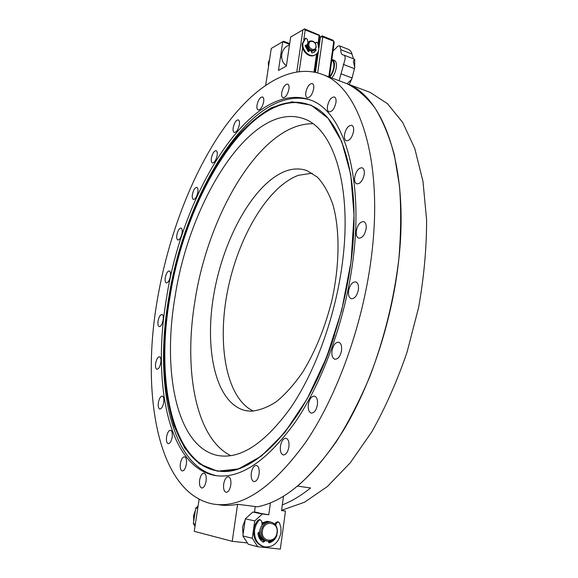 <?xml version="1.0" encoding="UTF-8"?>
<svg xmlns="http://www.w3.org/2000/svg" width="578" height="578" viewBox="0 0 578 578"><rect width="100%" height="100%" fill="white"/><g stroke="black" fill="none" stroke-linecap="round" stroke-linejoin="round"><path stroke-width="0.87" d="M276.999 532.591C275.872 543.746 260.534 542.113 262.426 530.929C263.669 519.709 278.892 521.558 276.999 532.591M277.332 532.576C275.944 538.631 272.635 541.514 267.412 541.232C262.882 539.859 260.794 536.362 261.148 530.734C262.528 524.781 265.764 521.898 270.865 522.079C275.511 523.365 277.664 526.861 277.332 532.576M266.682 541.051L266.061 540.9C261.538 539.534 259.45 536.037 259.804 530.423C261.184 524.492 264.421 521.609 269.514 521.79L270.201 521.934M263.893 540.322C260.75 538.913 259.031 536.203 258.734 532.186M262.015 523.82C263.987 522.006 266.162 521.255 268.539 521.58L269.37 521.768M306.037 45.785L308.753 50.792M311.21 51.521L313.038 50.878M306.86 45.857L309.396 50.308M309.512 41.168L306.882 44.499C307.243 49.318 309.411 51.391 313.377 50.734L313.529 50.647M307.771 44C308.132 48.827 310.299 50.907 314.266 50.243L316.209 47.295C315.841 42.454 313.659 40.381 309.678 41.081L307.771 44M308.919 44.029C308.031 48.971 315.422 51.832 315.956 46.775C316.852 41.862 309.49 38.957 308.919 44.029M308.327 41.876L307.864 42.1M329.431 76.867C331.693 74.201 333.138 70.913 333.781 67.019C334.185 63.522 333.607 61.362 332.047 60.531L331.902 60.473M329.828 77.25C332.162 74.316 333.658 70.819 334.308 66.752C334.756 62.908 334.12 60.531 332.408 59.613L331.851 59.462M331.823 77.994C334.156 75.075 335.652 71.578 336.309 67.518C336.75 63.674 336.114 61.297 334.395 60.387L334.236 60.322M339.12 80.732L345.037 59.39C345.297 57.063 344.907 55.618 343.852 55.055L342.537 54.773C341.251 54.108 340.702 52.41 340.904 49.694L339.712 45.922C338.592 45.546 337.357 46.283 336.006 48.147L333.029 50.951M354.632 59.267L353.331 61.29L354.711 67.482L352.103 77.987L351.279 79.757L347.768 83.066L347.833 84.005M347.681 49.072L348.007 49.202C350.124 50.076 351.453 51.695 351.988 54.05L353.461 58.812M315.458 43.531L316.253 42.273L317.813 43.018L318.839 49.318C318.413 51.941 317.185 53.805 315.147 54.896C309.721 58.031 301.615 50.279 302.959 43.14L305.748 38.162L307.474 39.405L307.85 42.324M314.808 55.076L314.526 55.228C309.093 58.364 301.001 50.626 302.345 43.495L305.22 38.473M313.782 52.576L315.537 50.467L315.205 49.527M311.145 51.016L311.903 52.952L313.991 52.475L316.166 50.127L315.581 49.036M308.421 51.644L309.447 50.286M306.831 45.474L305.415 45.301L305.162 45.864L308.233 51.543L308.796 51.63L309.483 50.308M306.752 45.915L305.177 45.619M315.198 43.112L316.217 42.295M269.601 59.411L268.308 62.727L268.51 66.6M269.464 60.314L268.799 64.722M275.655 525.149L276.494 523.133L278.314 521.948L279.456 522.844L280.922 527.635L280.951 532.829C278.683 542.72 273.264 547.417 264.702 546.904C257.391 544.628 254.024 538.934 254.609 529.824L256.083 524.723L258.865 520.381L260.353 519.795L261.711 521.37L262.152 524.94M263.633 546.636C256.415 544.303 253.099 538.631 253.691 529.607L254.602 525.922L256.213 522.541L257.947 520.186L259.58 519.629M268.344 541.34L269.348 542.8C272.816 541.759 275.323 539.325 276.876 535.495L276.862 534.628M268.575 542.525L272.744 540.119M262.954 541.954L263.958 540.134M259.695 532.1L258.771 532.186L257.925 533.364C258.402 537.468 260.194 540.394 263.308 542.15L264.493 541.528L264.818 540.538M274.984 524.318L275.554 522.938L277.512 521.782M195.393 510.287L193.579 515.648L193.717 521.262M194.959 513.134L194.129 518.567M253.417 411.131C226.143 398.256 216.931 344.488 227.537 291.074C238.028 237.587 267.39 186.817 298.414 175.3L312.221 173.19M285.395 171.211C292.923 168.408 300.119 168.212 306.969 170.633L317.365 177.114C323.622 183.818 328.788 192.951 332.863 204.496C339.943 229.379 339.821 264.616 331.888 300.43C325.024 327.668 315.299 351.554 302.72 372.095C294.202 384.421 285.424 394.275 276.378 401.667C267.397 407.512 258.792 410.691 250.563 411.196L245.123 410.517C215.464 403.169 204.027 348.968 214.005 293.378C223.787 237.717 253.742 183.436 285.395 171.211M258.171 535.004C259.24 537.981 261.119 539.823 263.828 540.517L263.308 540.379M281.558 510.345L285.481 511.089L281.529 510.591L283.48 496.278M198.095 506.053L195.725 508.098L193.348 523.661L195.328 524.152M193.348 523.661L195.017 526.204M195.725 508.098L197.712 508.532M245.31 518.842L252.817 512.072L262.325 513.994L254.739 520.886L245.31 518.842L242.861 535.936L248.251 544.252L257.745 546.723L280.323 549.1L285.481 511.089M242.861 535.936L252.283 538.27L257.745 546.723M254.739 520.886L252.283 538.27M252.817 512.072L268.777 514.788L262.325 513.994M254.486 511.913L259.197 512.867M270.425 502.911L268.777 514.788M271.277 522.158L267.253 521.356L261.892 522.852M282.31 504.876C291.536 501.35 300.957 495.714 310.574 487.955L297.619 486.127C310.834 474.321 323.759 459.452 336.403 441.527C348.657 421.998 359.856 400.214 369.985 376.184C384.327 338.296 393.943 299.296 398.834 259.168C401.031 233.252 401.248 208.846 399.492 185.957L394.34 154.868C389.29 136.408 382.838 120.788 374.985 108.007C366.495 96.945 357.175 88.846 347.017 83.702L370.065 92.343L387.477 103.679L402.664 122.428L414.773 148.517L422.988 181.398L426.607 220.008C426.629 248.106 423.963 277.288 418.595 307.561L407.064 352.168C397.129 381.083 385.41 407.591 371.9 431.679L350.254 462.805L327.43 486.503L304.512 502.239L282.483 509.984L281.623 509.875M365.968 90.811L370.065 92.343M315.487 72.264L318.565 50.589M318.933 47.974L320.508 36.855L319.555 37.389M328.824 76.874L333.773 41.262L322.784 36.905L317.712 72.828M319.569 37.288L322.112 35.872L333.08 40.229L334.229 42.288L329.402 77.091M320.508 36.855L322.784 36.905L322.112 35.872L320.508 36.855M245.159 519.889L242.522 526.984L243.071 534.469M308.717 50.871L305.943 45.763M217.314 475.81L216.598 475.68C169.773 466.034 154.391 381.046 168.617 298.653C184.592 193.688 251.437 82.777 310.335 99.958M166.515 298.169C182.713 191.34 251.82 78.211 310.856 100.16C342.92 111.424 364.234 175.647 352.898 260.794C345.333 319.576 322.979 381.364 295.51 421.767C266.299 462.053 239.176 479.906 214.135 475.333C167.476 465.702 152.245 380.642 166.515 298.169M221.873 471.337L220.651 471.258C172.172 466.583 155.366 381.191 169.78 298.212C185.61 192.77 254.681 81.527 312.272 105.955M199.634 480.058C200.53 475.557 201.997 473.259 204.041 473.165C205.898 473.96 206.584 476.604 206.1 481.106C205.204 485.621 203.745 487.926 201.708 488.02C199.829 487.211 199.143 484.559 199.634 480.058M180.394 463.462C181.275 459.113 182.662 456.895 184.555 456.793C186.239 457.53 186.839 460.023 186.347 464.257C185.473 468.614 184.086 470.846 182.193 470.947C180.502 470.196 179.903 467.696 180.394 463.462M166.601 436.73C167.476 432.496 168.805 430.328 170.604 430.227C172.121 430.913 172.641 433.233 172.165 437.192C171.29 441.44 169.961 443.615 168.169 443.723C166.637 443.023 166.117 440.696 166.601 436.73M158.408 402.505C159.282 398.329 160.583 396.19 162.317 396.082C163.697 396.718 164.152 398.885 163.682 402.57C162.808 406.76 161.508 408.906 159.781 409.014C158.394 408.364 157.939 406.197 158.408 402.505M155.67 363.186C156.559 359.017 157.852 356.886 159.557 356.771C160.821 357.37 161.226 359.386 160.771 362.832C159.882 367.008 158.589 369.147 156.891 369.255C155.619 368.648 155.215 366.625 155.67 363.186M158.09 320.906C158.993 316.708 160.308 314.548 162.021 314.439C163.184 315.003 163.552 316.896 163.119 320.118C162.208 324.33 160.901 326.491 159.196 326.606C158.018 326.028 157.649 324.128 158.09 320.906M165.294 277.556C166.233 273.271 167.577 271.068 169.325 270.952C170.431 271.494 170.77 273.286 170.358 276.32C169.412 280.619 168.068 282.823 166.32 282.938C165.214 282.389 164.867 280.597 165.294 277.556M176.875 234.849C177.865 230.434 179.267 228.166 181.087 228.05C182.142 228.577 182.467 230.282 182.07 233.165C181.08 237.594 179.679 239.87 177.865 239.986C176.803 239.451 176.471 237.739 176.875 234.849M192.409 194.461C193.449 189.866 194.931 187.51 196.86 187.388C197.886 187.915 198.211 189.562 197.828 192.337C196.78 196.939 195.299 199.302 193.384 199.417C192.351 198.89 192.026 197.235 192.409 194.461M211.396 158.105C212.494 153.293 214.084 150.829 216.143 150.714C217.169 151.241 217.494 152.852 217.126 155.547C216.02 160.373 214.431 162.844 212.379 162.96C211.346 162.432 211.021 160.814 211.396 158.105M233.201 127.651C234.379 122.579 236.084 119.993 238.331 119.884C239.364 120.419 239.704 122.023 239.35 124.682C238.165 129.768 236.46 132.369 234.227 132.47C233.18 131.929 232.84 130.325 233.201 127.651M257.008 105.131C258.265 99.77 260.114 97.039 262.571 96.952C263.64 97.516 264.009 99.127 263.662 101.793C262.398 107.176 260.548 109.907 258.106 109.993C257.022 109.423 256.661 107.804 257.008 105.131M281.71 92.718C283.039 87.047 285.055 84.178 287.75 84.113C288.884 84.713 289.282 86.368 288.942 89.077C287.606 94.77 285.59 97.646 282.909 97.696C281.761 97.097 281.363 95.435 281.71 92.718M305.813 92.523C307.214 86.555 309.389 83.557 312.351 83.543C313.572 84.186 314.02 85.912 313.688 88.716C312.272 94.713 310.097 97.711 307.156 97.725C305.914 97.075 305.473 95.341 305.813 92.523M327.451 106.294C328.904 100.059 331.237 96.959 334.445 96.996C335.796 97.704 336.302 99.532 335.97 102.487C334.51 108.743 332.177 111.85 328.983 111.807C327.618 111.099 327.105 109.264 327.451 106.294M344.459 134.819C345.933 128.403 348.389 125.238 351.821 125.332C353.331 126.105 353.917 128.07 353.584 131.242C352.096 137.687 349.647 140.859 346.229 140.765C344.705 139.984 344.112 138.005 344.459 134.819M354.661 177.352C356.113 170.857 358.635 167.685 362.211 167.815C363.916 168.653 364.602 170.799 364.256 174.245C362.789 180.762 360.275 183.948 356.713 183.811C354.986 182.966 354.3 180.813 354.661 177.352M356.294 231.063C357.688 224.632 360.195 221.497 363.815 221.641C365.73 222.544 366.51 224.885 366.156 228.664C364.754 235.116 362.254 238.266 358.656 238.122C356.713 237.211 355.925 234.863 356.294 231.063M348.556 291.066C349.863 284.824 352.277 281.768 355.802 281.905C357.919 282.844 358.794 285.387 358.425 289.52C357.11 295.784 354.704 298.848 351.2 298.725C349.047 297.771 348.166 295.221 348.556 291.066M331.953 351.041C333.152 345.08 335.413 342.147 338.737 342.234C341.006 343.202 341.952 345.919 341.555 350.384C340.348 356.359 338.094 359.306 334.792 359.227C332.487 358.252 331.541 355.521 331.953 351.041M308.32 404.521C309.425 398.892 311.506 396.096 314.548 396.125C316.881 397.086 317.849 399.925 317.438 404.643C316.325 410.286 314.251 413.097 311.224 413.068C308.854 412.092 307.886 409.246 308.32 404.521M280.424 446.216C281.45 440.927 283.343 438.269 286.088 438.254C288.4 439.193 289.332 442.083 288.899 446.924C287.866 452.234 285.98 454.9 283.249 454.922C280.915 453.968 279.969 451.064 280.424 446.216M251.307 472.985C252.275 467.999 253.995 465.485 256.466 465.427C258.669 466.323 259.536 469.192 259.081 474.025C258.113 479.025 256.394 481.553 253.937 481.611C251.712 480.701 250.838 477.825 251.307 472.985M223.7 483.938C224.625 479.22 226.2 476.821 228.433 476.749C230.478 477.594 231.258 480.369 230.781 485.079C229.856 489.812 228.281 492.218 226.056 492.304C223.997 491.437 223.209 488.648 223.7 483.938M342.263 263.864C352.623 187.337 333.557 128.894 304.245 118.902C252.044 99.488 189.476 200.364 174.975 297.179C162.23 371.546 176.427 446.772 217.487 455.435C240.13 459.698 264.551 443.774 290.748 407.663C315.378 371.524 335.377 316.441 342.263 263.864M312.936 123.75C261.386 122.695 208.015 213.694 194.829 301.752C183.623 369.638 195.371 438.175 230.832 455.695M254.436 512.274L255.245 506.53L237.601 504.291L257.47 506.812C286.023 501.184 314.649 475.759 343.346 430.545C370.397 385.642 391.14 323.543 398.213 264.616C410.055 168.957 384.095 97.321 347.017 83.702L323.355 74.815C290.04 61.485 251.242 88.21 220.825 132.615C190.364 177.699 167.678 238.909 157.288 300.018C140.924 393.632 157.548 492.947 212.711 503.973C241.214 508.936 272.216 488.352 305.726 442.221C337.256 395.843 362.926 324.583 371.358 257.094C383.893 160.034 359.27 87.979 323.355 74.815M199.121 499.32L194.237 531.341L232.233 541.311L237.601 504.291C230.882 505.627 224.488 505.764 218.433 504.688M232.233 541.311L247.391 542.93M296.81 71.744L302.915 29.89L290.662 37.071L286.356 66.102L278.459 70.386L282.75 41.71L271.27 48.444L283.531 41.226L289.694 43.596M271.27 48.444L265.707 85.067M312.481 51.218L311.217 51.565M314.006 71.947L316.571 53.906M318.037 43.545L319.186 35.475L305.206 29.933L303.753 39.889M302.612 47.757L299.173 71.419M290.662 37.071L304.548 28.9L319.54 35.236L318.5 44.853M317.329 53.068L314.634 72.077M289.585 44.34L282.75 41.71L283.531 41.226M305.206 29.933L304.173 29.138L304.548 28.9M302.915 29.89L304.173 29.138M352.096 78.001L340.897 73.746M343.289 64.375L354.48 68.688M351.988 54.05L340.904 49.694M316.166 50.127L315.537 50.467M315.841 49.188L315.22 49.527M309.302 50.604L308.681 50.943M309.02 51.37L308.479 51.666M305.711 45.257L305.198 45.546M305.625 38.242L305.003 38.596M315.863 42.693L315.234 43.039M269.348 542.8L268.676 542.634M264.659 540.473L263.9 540.293M264.493 541.528L263.568 541.297M258.865 520.381L257.947 520.186M276.494 523.133L275.554 522.938M262.802 540.206L263.843 540.459M351.063 261.675L341.721 310.256L326.664 357.211L307.135 398.943L284.766 432.539L261.328 456.121L238.454 468.931L217.487 471.2L199.403 463.845L184.808 448.232L174.029 425.87C168.718 408.198 165.416 388.553 164.109 366.951C163.899 344.647 165.503 321.686 168.928 298.06C175.358 262.137 185.683 228.1 199.894 195.949C209.886 175.517 220.912 157.223 232.992 141.068C245.534 126.452 258.532 115.26 271.985 107.486L291.998 101.829L311.087 105.153L328.087 118.288L341.721 141.531L350.73 174.354L354.054 215.247L351.063 261.675C361.597 182.467 343.166 120.932 313.861 106.764C256.177 78.131 185.09 191.108 169.123 298.067C154.687 381.104 171.449 466.547 219.9 471.222C255.245 476.344 307.25 421.413 334.676 334.676M351.048 261.74L348.57 278.191M263.879 540.365L262.253 539.96M268.539 521.58L267.73 521.407M270.865 522.079L269.514 521.79M313.377 50.734L314.266 50.243M280.381 57.554L281.587 56.875M343.852 55.055L354.661 59.281M339.712 45.922L348.007 49.202M351.901 78.651L349.22 84.525M354.704 59.375L354.711 67.482M332.408 59.613L334.395 60.387M315.147 54.896L314.526 55.228M305.704 38.184L305.126 38.516M260.353 519.795L259.435 519.6M278.314 521.948L277.375 521.753M289.477 45.055C280.727 47.541 278.813 60.755 286.413 65.711M245.123 410.517L247.622 410.965M313.861 106.764C343.086 120.874 361.546 182.424 350.976 261.697C343.794 317.185 323.153 375.505 297.439 414.838C270.114 454.214 244.263 473.014 219.9 471.222L220.651 471.258M220.955 455.963L217.487 455.435M214.135 475.333L216.598 475.68"/></g></svg>
